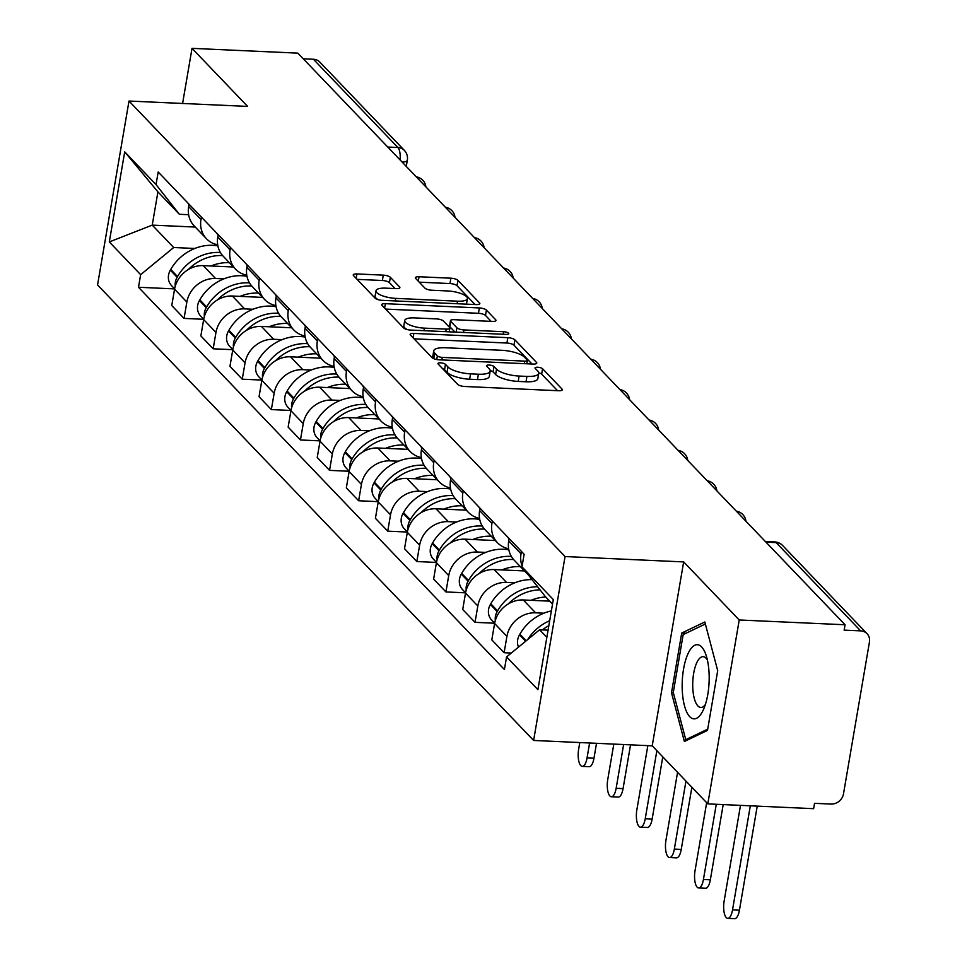 <?xml version="1.0" encoding="UTF-8"?>
<svg xmlns="http://www.w3.org/2000/svg" width="967" height="967" viewBox="0 0 967 967"><rect width="100%" height="100%" fill="white"/><g stroke="black" fill="none" stroke-linecap="round" stroke-linejoin="round"><path stroke-width="1.45" d="M440.529 362.843A3.928 1.197 9.7 0 0 437.942 363.519A3.928 1.197 9.7 0 0 438.16 364.015L457.609 384.334A5.609 1.704 9.7 0 0 464.668 386.486L558.624 390.741A5.609 1.704 9.7 0 0 562.323 389.774A5.609 1.704 9.7 0 0 562.02 389.06L542.572 368.741A3.928 1.197 9.7 0 0 537.628 367.242A3.928 1.197 9.7 0 0 535.041 367.919A3.928 1.197 9.7 0 0 535.259 368.415L537.773 371.05A17.938 5.451 9.7 0 1 538.752 373.31A17.938 5.451 9.7 0 1 526.93 376.405L519.098 376.054A17.938 5.451 9.7 0 1 496.53 369.176L494.016 366.553A3.928 1.197 9.7 0 0 489.084 365.043A3.928 1.197 9.7 0 0 486.498 365.719A3.928 1.197 9.7 0 0 486.715 366.215L489.229 368.85A17.938 5.451 9.7 0 1 490.196 371.11A17.938 5.451 9.7 0 1 478.375 374.217L470.554 373.854A17.938 5.451 9.7 0 1 447.987 366.977L445.473 364.354A3.928 1.197 9.7 0 0 440.529 362.843M390.342 277.287A5.609 1.704 9.7 0 0 383.283 275.136L356.92 273.951A5.609 1.704 9.7 0 0 353.233 274.918A5.609 1.704 9.7 0 0 353.535 275.619L375.136 298.187A5.609 1.704 9.7 0 0 382.195 300.338L476.151 304.593A5.609 1.704 9.7 0 0 479.85 303.626A5.609 1.704 9.7 0 0 479.547 302.913L457.947 280.345A5.609 1.704 9.7 0 0 450.888 278.194L419.049 276.755A5.609 1.704 9.7 0 0 415.351 277.722A5.609 1.704 9.7 0 0 415.653 278.436L424.9 288.093A5.609 1.704 9.7 0 0 431.959 290.245L447.745 290.958A14.989 4.557 9.7 0 1 467.424 298.598A14.989 4.557 9.7 0 1 457.536 301.184L395.684 298.38A14.989 4.557 9.7 0 1 376.006 290.741A14.989 4.557 9.7 0 1 385.881 288.154L396.192 288.625A5.609 1.704 9.7 0 0 399.891 287.658A5.609 1.704 9.7 0 0 399.589 286.945L390.342 277.287L389.423 282.654A5.609 1.704 9.7 0 0 382.376 280.503L357.113 279.354M683.657 561.912L652.217 745.835L707.796 803.891L739.235 619.98L683.657 561.912L565.054 556.545L128.998 101.039L247.6 106.406L192.022 48.35L297.848 53.137L845.061 624.767L844.155 630.133L860.642 630.871L776.15 542.62A11.423 4.134 -87.4 0 0 774.833 541.931L765.356 541.508M739.235 619.98L845.061 624.767M413.864 333.422A5.609 1.704 9.7 0 0 410.165 334.389A5.609 1.704 9.7 0 0 410.467 335.09L432.068 357.657A5.609 1.704 9.7 0 0 439.127 359.809L533.095 364.063A5.609 1.704 9.7 0 0 536.782 363.096A5.609 1.704 9.7 0 0 536.48 362.383L514.879 339.828A5.609 1.704 9.7 0 0 507.832 337.676L413.864 333.422L413.102 337.846M403.602 327.922L382.001 305.354A5.609 1.704 9.7 0 1 381.699 304.653A5.609 1.704 9.7 0 1 385.398 303.686L479.354 307.941A5.609 1.704 9.7 0 1 486.413 310.081L495.66 319.739A5.609 1.704 9.7 0 1 495.962 320.452A5.609 1.704 9.7 0 1 492.263 321.419L454.152 319.69A5.609 1.704 9.7 0 0 450.465 320.657A5.609 1.704 9.7 0 0 450.767 321.37L456.895 327.777A5.609 1.704 9.7 0 0 463.955 329.928L503.626 331.717A3.928 1.197 9.7 0 1 508.775 333.724A3.928 1.197 9.7 0 1 506.188 334.401L410.661 330.073A5.609 1.704 9.7 0 1 403.602 327.922M707.796 803.891L813.634 808.678L814.54 803.323L831.028 804.061A11.423 10.069 136.2 0 0 843.502 793.822L869.442 642.076A11.423 10.069 136.2 0 0 867.048 633.699A11.423 10.069 136.2 0 0 860.642 630.871M652.217 745.835L533.615 740.456L97.558 284.951L128.998 101.039M192.022 48.35L182.594 103.469M303.263 58.794L313.417 59.253A11.423 10.069 -43.8 0 1 319.835 62.081L404.327 150.332A11.423 10.069 136.2 0 0 397.908 147.504L313.417 59.253M527.897 574.386A26.266 23.148 -43.8 0 1 526.519 573.068A26.266 23.148 -43.8 0 1 523.099 568.27M522.107 566.033A26.266 23.148 -43.8 0 1 521.032 553.801L521.431 551.432M549.727 601.16L523.28 599.963A26.266 23.148 136.2 0 0 494.608 623.51L506.913 636.371A26.266 23.148 -43.8 0 1 535.597 612.812L543.913 613.199M506.913 636.371L504.121 652.725L511.277 653.051M509.125 538.571L508.715 540.94A26.266 23.148 136.2 0 0 514.214 560.207L526.519 573.068M494.608 623.51L491.804 639.864L504.121 652.725M508.63 548.748A26.266 23.148 -43.8 0 1 497.425 542.68A26.266 23.148 -43.8 0 1 491.937 523.413L492.336 521.032M494.657 623.219L475.027 622.337L477.819 605.983A26.266 23.148 -43.8 0 1 506.503 582.424L514.819 582.799M480.031 508.171L479.62 510.552A26.266 23.148 136.2 0 0 485.12 529.819L497.425 542.68M524.477 570.941L494.185 569.563A26.266 23.148 136.2 0 0 465.514 593.122L462.709 609.476L475.027 622.337M479.535 518.36A26.266 23.148 -43.8 0 1 468.33 512.28A26.266 23.148 -43.8 0 1 462.842 493.013L463.241 490.644M465.562 592.831L445.932 591.937L448.724 575.583A26.266 23.148 -43.8 0 1 477.408 552.036L485.724 552.411M450.936 477.783L450.525 480.152A26.266 23.148 136.2 0 0 456.025 499.431L468.33 512.28M495.382 540.541L465.091 539.175A26.266 23.148 136.2 0 0 436.419 562.734L433.615 579.088L445.932 591.937M450.441 487.96A26.266 23.148 -43.8 0 1 439.236 481.892A26.266 23.148 -43.8 0 1 433.748 462.625L434.147 460.244M436.468 562.431L416.837 561.549L419.63 545.195A26.266 23.148 -43.8 0 1 448.313 521.636L456.629 522.011M421.842 447.395L421.431 449.764A26.266 23.148 136.2 0 0 426.918 469.031L439.236 481.892M466.287 510.153L435.996 508.775A26.266 23.148 136.2 0 0 407.325 532.333L404.52 548.688L416.837 561.549M421.346 457.572A26.266 23.148 -43.8 0 1 410.141 451.504A26.266 23.148 -43.8 0 1 404.653 432.225L405.052 429.856M407.373 532.043L387.743 531.161L390.535 514.807A26.266 23.148 -43.8 0 1 419.219 491.248L427.535 491.623M392.747 416.995L392.336 419.364A26.266 23.148 136.2 0 0 397.824 438.643L410.141 451.504M437.193 479.753L406.902 478.387A26.266 23.148 136.2 0 0 378.218 501.946L375.426 518.3L387.743 531.161M392.251 427.172A26.266 23.148 -43.8 0 1 381.046 421.104A26.266 23.148 -43.8 0 1 375.547 401.837L375.958 399.456M378.278 501.655L358.648 500.761L361.44 484.407A26.266 23.148 -43.8 0 1 390.124 460.848L398.44 461.223M363.652 386.607L363.241 388.976A26.266 23.148 136.2 0 0 368.729 408.243L381.046 421.104M408.098 449.365L377.807 447.987A26.266 23.148 136.2 0 0 349.123 471.545L346.331 487.9L358.648 500.761M363.157 396.784A26.266 23.148 -43.8 0 1 351.952 390.716A26.266 23.148 -43.8 0 1 346.452 371.437L346.863 369.068M349.184 471.255L329.542 470.373L332.346 454.019A26.266 23.148 -43.8 0 1 361.017 430.46L369.346 430.835M334.558 356.207L334.147 358.588A26.266 23.148 136.2 0 0 339.635 377.855L351.952 390.716M379.004 418.965L348.712 417.599A26.266 23.148 136.2 0 0 320.029 441.157L317.236 457.512L329.542 470.373M334.062 366.396A26.266 23.148 -43.8 0 1 322.857 360.316A26.266 23.148 -43.8 0 1 317.357 341.049L317.768 338.68M320.089 440.867L300.447 439.973L303.251 423.619A26.266 23.148 -43.8 0 1 331.923 400.06L340.251 400.447M305.463 325.819L305.052 328.188A26.266 23.148 136.2 0 0 310.54 347.455L322.857 360.316M349.909 388.577L319.618 387.211A26.266 23.148 136.2 0 0 290.934 410.757L288.142 427.112L300.447 439.973M304.968 335.996A26.266 23.148 -43.8 0 1 293.763 329.928A26.266 23.148 -43.8 0 1 288.263 310.661L288.674 308.28M290.994 410.467L271.352 409.585L274.157 393.231A26.266 23.148 -43.8 0 1 302.828 369.672L311.156 370.047M276.369 295.418L275.958 297.8A26.266 23.148 136.2 0 0 281.445 317.067L293.763 329.928M320.814 358.189L290.523 356.811A26.266 23.148 136.2 0 0 261.839 380.369L259.047 396.724L271.352 409.585M275.873 305.608A26.266 23.148 -43.8 0 1 264.668 299.528A26.266 23.148 -43.8 0 1 259.168 280.261L259.579 277.892M261.9 380.079L242.258 379.185L245.062 362.83A26.266 23.148 -43.8 0 1 273.734 339.284L282.062 339.659M247.262 265.031L246.863 267.4A26.266 23.148 136.2 0 0 252.351 286.679L264.668 299.528M291.708 327.789L261.428 326.423A26.266 23.148 136.2 0 0 232.745 349.981L229.953 366.336L242.258 379.185M246.778 275.208A26.266 23.148 -43.8 0 1 235.561 269.14A26.266 23.148 -43.8 0 1 230.073 249.873L230.484 247.492M232.793 349.679L213.163 348.797L215.967 332.443A26.266 23.148 -43.8 0 1 244.639 308.884L252.967 309.259M218.167 234.643L217.768 237.012A26.266 23.148 136.2 0 0 223.256 256.279L235.561 269.14M262.613 297.401L232.334 296.023A26.266 23.148 136.2 0 0 203.65 319.581L200.858 335.936L213.163 348.797M217.684 244.82A26.266 23.148 -43.8 0 1 206.467 238.752A26.266 23.148 -43.8 0 1 200.979 219.473L201.39 217.104M203.699 319.291L184.068 318.409L186.861 302.055A26.266 23.148 -43.8 0 1 215.544 278.496L223.873 278.871M189.073 204.242L188.674 206.612A26.266 23.148 136.2 0 0 194.162 225.891L206.467 238.752M233.518 267.001L203.239 265.635A26.266 23.148 136.2 0 0 174.556 289.193L171.763 305.548L184.068 318.409M552.532 604.085L545.303 596.53L521.975 566.831L524.126 554.236L158.189 171.981L156.038 184.588L179.366 214.275L157.923 191.877L152.242 225.118L173.685 247.516L194.778 248.471M548.071 630.158L539.61 629.771L546.851 637.326M521.975 566.831L553.305 599.564L537.906 689.652L506.575 656.919L539.61 629.771M173.685 247.516L140.638 274.664L138.486 287.259L504.411 669.515L506.575 656.919M140.638 274.664L109.307 241.931L124.707 151.855L156.038 184.588M565.054 556.545L533.615 740.456M671.497 692.807L684.394 741.484L707.493 730.411L717.707 670.663L704.822 621.986L681.711 633.059L671.497 692.807L673.383 692.892M195.286 227.064L152.242 225.118L109.307 241.931M188.625 214.698L179.366 214.275M174.604 288.903L138.486 287.259M157.923 191.877L124.707 151.855M686.026 633.252L681.711 633.059M442.693 368.753A3.928 1.197 9.7 0 1 444.554 369.708L447.068 372.343A17.938 5.451 9.7 0 0 469.636 379.221L470.554 373.854M490.196 371.11L489.278 376.477A17.938 5.451 9.7 0 1 477.468 379.572L469.636 379.221M538.752 373.31L537.833 378.677A17.938 5.451 9.7 0 1 526.012 381.772L518.179 381.421A17.938 5.451 9.7 0 1 495.624 374.543L493.097 371.908A3.928 1.197 9.7 0 0 490.221 370.675M557.524 390.692L541.653 374.108A3.928 1.197 9.7 0 0 538.764 372.875M531.983 364.015L513.961 345.183A5.609 1.704 9.7 0 0 506.913 343.031L414.045 338.837M437.362 355.892A3.928 1.197 9.7 0 0 442.306 357.391L524.791 361.126A3.928 1.197 9.7 0 0 527.366 360.449A3.928 1.197 9.7 0 0 527.16 359.954L524.501 357.186A17.938 5.451 9.7 0 0 501.946 350.308L445.557 347.757A17.938 5.451 9.7 0 0 433.736 350.852A17.938 5.451 9.7 0 0 434.715 353.112L437.362 355.892L436.746 359.531M433.736 350.852L432.829 356.207A17.938 5.451 9.7 0 0 433.796 358.479L434.715 353.112M385.579 309.089L478.447 313.296L479.354 307.941M491.163 321.37L485.494 315.447A5.609 1.704 9.7 0 0 478.447 313.296M450.465 320.657L449.546 326.024A5.609 1.704 9.7 0 0 449.848 326.737L454.973 332.08M414.613 317.901A14.989 4.557 9.7 0 0 404.738 320.488A14.989 4.557 9.7 0 0 424.404 328.139L446.198 329.118A5.609 1.704 9.7 0 0 449.897 328.151A5.609 1.704 9.7 0 0 449.595 327.45L443.454 321.044A5.609 1.704 9.7 0 0 436.407 318.892L414.613 317.901M404.738 320.488L403.819 325.855A14.989 4.557 9.7 0 0 407.18 329.554M395.092 288.565L389.423 282.654M376.006 290.741L375.087 296.107A14.989 4.557 9.7 0 0 378.242 299.685M466.457 304.146A14.989 4.557 9.7 0 0 466.505 303.964L467.424 298.598M475.051 304.545L457.028 285.712A5.609 1.704 9.7 0 0 449.969 283.561L419.231 282.171M740.492 805.366L724.126 901.123A12.849 4.642 -87.4 0 0 727.752 918.336A12.849 4.642 -87.4 0 0 732.527 909.887L739.441 910.201A12.849 4.642 92.6 0 1 734.666 918.65L727.752 918.336M551.359 610.926A43.394 38.245 136.2 0 0 519.871 634.171L519.472 634.872A14.42 12.704 136.2 0 0 518.53 647.092M542.354 629.892A43.394 38.245 -43.8 0 1 548.833 625.709M549.679 620.729A43.394 38.245 136.2 0 0 527.74 639.525M750.319 805.813L732.527 909.887M739.441 910.201L757.234 806.127M709.149 675.317A37.121 13.417 -87.4 0 0 705.91 654.719A37.121 13.417 -87.4 0 0 690.547 649.183A37.121 13.417 -87.4 0 0 682.194 688.238A37.121 13.417 -87.4 0 0 689.834 716.765A37.121 13.417 -87.4 0 0 703.42 709.657A37.121 13.417 -87.4 0 0 709.149 675.317M707.397 660.038A25.408 9.186 -87.4 0 0 703.106 656.678A25.408 9.186 -87.4 0 0 692.735 686.485A25.408 9.186 -87.4 0 0 700.809 707.445A25.408 9.186 -87.4 0 0 705.39 704.496M687.96 739.767L685.772 739.67L673.286 692.505L683.173 634.618L705.354 623.993M707.711 729.154L685.772 739.67M706.659 802.707L695.031 870.723A12.849 4.642 -87.4 0 0 698.658 887.948A12.849 4.642 -87.4 0 0 703.432 879.499L710.346 879.801A12.849 4.642 92.6 0 1 705.559 888.262L698.658 887.948M537.592 586.727A43.394 38.245 136.2 0 0 497.594 610.89L497.183 611.591A14.42 12.704 136.2 0 0 495.309 620.476M532.019 579.632A43.394 38.245 136.2 0 0 490.777 603.783L490.378 604.484A14.42 12.704 136.2 0 0 491.611 619.98L494.669 623.171M508.243 603.928A43.394 38.245 -43.8 0 1 540.045 589.846M545.739 597.002A43.394 38.245 136.2 0 0 531.004 600.314M507.917 537.301A43.394 38.245 136.2 0 0 509.029 539.102M716.281 804.278L703.432 879.499M710.346 879.801L723.195 804.58M508.823 549.836A43.394 38.245 136.2 0 0 503.71 549.268A43.394 38.245 136.2 0 0 461.682 573.383L461.283 574.084A14.42 12.704 136.2 0 0 462.516 589.58L465.574 592.771M511.338 556.424A43.394 38.245 136.2 0 0 510.516 556.376A43.394 38.245 136.2 0 0 468.499 580.502L468.088 581.203A14.42 12.704 136.2 0 0 466.215 590.075M479.148 573.54A43.394 38.245 -43.8 0 1 513.501 559.494A43.394 38.245 -43.8 0 1 513.55 559.494M520.331 566.602A43.394 38.245 136.2 0 0 520.306 566.602A43.394 38.245 136.2 0 0 501.909 569.914M677.565 772.319L665.937 840.335A12.849 4.642 -87.4 0 0 669.551 857.548A12.849 4.642 -87.4 0 0 674.337 849.099L681.252 849.413A12.849 4.642 92.6 0 1 676.465 857.862L669.551 857.548M478.822 506.913A43.394 38.245 136.2 0 0 479.934 508.702M685.966 781.082L674.337 849.099M681.252 849.413L691.876 787.259M479.729 519.436A43.394 38.245 136.2 0 0 474.616 518.868A43.394 38.245 136.2 0 0 432.587 542.995L432.189 543.696A14.42 12.704 136.2 0 0 433.421 559.192L436.48 562.383M482.243 526.024A43.394 38.245 136.2 0 0 481.421 525.975A43.394 38.245 136.2 0 0 439.405 550.102L438.994 550.803A14.42 12.704 136.2 0 0 437.12 559.688M450.054 543.152A43.394 38.245 -43.8 0 1 484.407 529.094A43.394 38.245 -43.8 0 1 484.455 529.094M491.236 536.214A43.394 38.245 136.2 0 0 491.212 536.214A43.394 38.245 136.2 0 0 472.815 539.526M647.842 745.63L636.842 809.935A12.849 4.642 -87.4 0 0 640.456 827.16A12.849 4.642 -87.4 0 0 645.243 818.711L652.157 819.025A12.849 4.642 92.6 0 1 647.37 827.474L640.456 827.16M449.728 476.513A43.394 38.245 136.2 0 0 450.84 478.314M656.871 750.682L645.243 818.711M652.157 819.025L662.782 756.859M450.634 489.048A43.394 38.245 136.2 0 0 445.521 488.48A43.394 38.245 136.2 0 0 403.493 512.595L403.094 513.308A14.42 12.704 136.2 0 0 404.327 528.792L407.385 531.983M453.148 495.636A43.394 38.245 136.2 0 0 452.326 495.587A43.394 38.245 136.2 0 0 410.298 519.714L409.899 520.415A14.42 12.704 136.2 0 0 408.026 529.287M455.312 498.706A43.394 38.245 -43.8 0 1 455.36 498.706A43.394 38.245 -43.8 0 0 420.959 512.752M462.141 505.814A43.394 38.245 136.2 0 0 462.117 505.814A43.394 38.245 136.2 0 0 443.72 509.125M613.815 744.094L607.747 779.547A12.849 4.642 -87.4 0 0 611.362 796.76A12.849 4.642 -87.4 0 0 616.148 788.31L623.062 788.625A12.849 4.642 92.6 0 1 618.276 797.074L611.362 796.76M420.633 446.125A43.394 38.245 136.2 0 0 421.745 447.914M623.63 744.53L616.148 788.31M623.062 788.625L630.544 744.844M421.539 458.648A43.394 38.245 136.2 0 0 416.426 458.08A43.394 38.245 136.2 0 0 374.398 482.207L373.999 482.908A14.42 12.704 136.2 0 0 375.232 498.404L378.29 501.595M424.054 465.236A43.394 38.245 136.2 0 0 423.232 465.2A43.394 38.245 136.2 0 0 381.203 489.314L380.805 490.027A14.42 12.704 136.2 0 0 378.931 498.899M391.865 482.364A43.394 38.245 -43.8 0 1 426.217 468.306A43.394 38.245 -43.8 0 1 426.266 468.318M433.047 475.426A43.394 38.245 136.2 0 0 433.023 475.426A43.394 38.245 136.2 0 0 414.625 478.738M579.789 742.547L578.653 749.159A12.849 4.642 -87.4 0 0 582.267 766.372A12.849 4.642 -87.4 0 0 587.054 757.923L593.968 758.237A12.849 4.642 92.6 0 1 589.181 766.686L582.267 766.372M391.538 415.737A43.394 38.245 136.2 0 0 392.65 417.526M589.604 742.994L587.054 757.923M593.968 758.237L596.518 743.309M392.445 428.26A43.394 38.245 136.2 0 0 387.332 427.692A43.394 38.245 136.2 0 0 345.304 451.819L344.905 452.52A14.42 12.704 136.2 0 0 346.138 468.016L349.196 471.195M394.959 434.848A43.394 38.245 136.2 0 0 394.137 434.799A43.394 38.245 136.2 0 0 352.109 458.926L351.71 459.627A14.42 12.704 136.2 0 0 349.836 468.512M362.758 451.964A43.394 38.245 -43.8 0 1 397.123 437.918A43.394 38.245 -43.8 0 1 397.171 437.918M403.94 445.025A43.394 38.245 136.2 0 0 403.928 445.025A43.394 38.245 136.2 0 0 385.531 448.337M362.444 385.337A43.394 38.245 136.2 0 0 363.556 387.138M363.35 397.86A43.394 38.245 136.2 0 0 358.237 397.292A43.394 38.245 136.2 0 0 316.209 421.419L315.81 422.12A14.42 12.704 136.2 0 0 317.043 437.616L320.089 440.807M365.864 404.448A43.394 38.245 136.2 0 0 365.043 404.411A43.394 38.245 136.2 0 0 323.014 428.526L322.615 429.239A14.42 12.704 136.2 0 0 320.742 438.111M333.663 421.576A43.394 38.245 -43.8 0 1 368.028 407.53A43.394 38.245 -43.8 0 1 368.076 407.53M374.845 414.638A43.394 38.245 136.2 0 0 374.833 414.638A43.394 38.245 136.2 0 0 356.436 417.949M333.349 354.949A43.394 38.245 136.2 0 0 334.461 356.738M334.256 367.472A43.394 38.245 136.2 0 0 329.143 366.904A43.394 38.245 136.2 0 0 287.114 391.031L286.715 391.732A14.42 12.704 136.2 0 0 287.948 407.228L290.994 410.419M336.77 374.06A43.394 38.245 136.2 0 0 335.948 374.011A43.394 38.245 136.2 0 0 293.92 398.138L293.521 398.839A14.42 12.704 136.2 0 0 291.647 407.723M304.569 391.176A43.394 38.245 -43.8 0 1 338.933 377.13A43.394 38.245 -43.8 0 1 338.982 377.13M345.751 384.25A43.394 38.245 136.2 0 0 345.739 384.237A43.394 38.245 136.2 0 0 327.342 387.562M304.242 324.549A43.394 38.245 136.2 0 0 305.367 326.35M305.161 337.084A43.394 38.245 136.2 0 0 300.048 336.516A43.394 38.245 136.2 0 0 258.02 360.631L257.621 361.332A14.42 12.704 136.2 0 0 258.854 376.828L261.9 380.019M307.675 343.672A43.394 38.245 136.2 0 0 306.853 343.623A43.394 38.245 136.2 0 0 264.825 367.75L264.426 368.451A14.42 12.704 136.2 0 0 262.553 377.323M309.839 346.742A43.394 38.245 -43.8 0 1 309.887 346.742A43.394 38.245 -43.8 0 0 275.474 360.788M316.656 353.849A43.394 38.245 136.2 0 0 316.644 353.849A43.394 38.245 136.2 0 0 298.247 357.161M275.148 294.161A43.394 38.245 136.2 0 0 276.272 295.95M276.066 306.684A43.394 38.245 136.2 0 0 270.953 306.116A43.394 38.245 136.2 0 0 228.925 330.243L228.526 330.944A14.42 12.704 136.2 0 0 229.759 346.44L232.805 349.631M278.581 313.272A43.394 38.245 136.2 0 0 277.759 313.223A43.394 38.245 136.2 0 0 235.73 337.35L235.332 338.051A14.42 12.704 136.2 0 0 233.458 346.935M246.38 330.4A43.394 38.245 -43.8 0 1 280.744 316.342A43.394 38.245 -43.8 0 1 280.793 316.342M287.562 323.462A43.394 38.245 136.2 0 0 287.55 323.462A43.394 38.245 136.2 0 0 269.152 326.773M246.053 263.761A43.394 38.245 136.2 0 0 247.177 265.562M246.972 276.296A43.394 38.245 136.2 0 0 241.859 275.728A43.394 38.245 136.2 0 0 199.831 299.843L199.432 300.556A14.42 12.704 136.2 0 0 200.665 316.04L203.711 319.231M249.486 282.884A43.394 38.245 136.2 0 0 248.664 282.835A43.394 38.245 136.2 0 0 206.636 306.962L206.237 307.663A14.42 12.704 136.2 0 0 204.363 316.535M217.285 300A43.394 38.245 -43.8 0 1 251.65 285.954A43.394 38.245 -43.8 0 1 251.698 285.954M258.467 293.061A43.394 38.245 136.2 0 0 258.455 293.061A43.394 38.245 136.2 0 0 240.058 296.373M216.959 233.373A43.394 38.245 136.2 0 0 218.083 235.162M217.877 245.896A43.394 38.245 136.2 0 0 212.764 245.328A43.394 38.245 136.2 0 0 170.736 269.455L170.337 270.156A14.42 12.704 136.2 0 0 171.57 285.652L174.616 288.843M220.391 252.484A43.394 38.245 136.2 0 0 219.569 252.447A43.394 38.245 136.2 0 0 177.541 276.562L177.142 277.275A14.42 12.704 136.2 0 0 175.269 286.147M188.19 269.612A43.394 38.245 -43.8 0 1 222.555 255.554A43.394 38.245 -43.8 0 1 222.603 255.566M229.372 262.673A43.394 38.245 136.2 0 0 229.36 262.673A43.394 38.245 136.2 0 0 210.963 265.985M187.864 202.985A43.394 38.245 136.2 0 0 188.988 204.774M203.65 319.581L215.967 332.443M232.745 349.981L245.062 362.83M261.839 380.369L274.157 393.231M290.934 410.757L303.251 423.619M320.029 441.157L332.346 454.019M349.123 471.545L361.44 484.407M378.218 501.946L390.535 514.807M407.325 532.333L419.63 545.195M436.419 562.734L448.724 575.583M465.514 593.122L477.819 605.983M174.556 289.193L186.861 302.055M203.239 265.635L215.544 278.496M232.334 296.023L244.639 308.884M217.768 237.012L230.073 249.873M261.428 326.423L273.734 339.284M246.863 267.4L259.168 280.261M290.523 356.811L302.828 369.672M275.958 297.8L288.263 310.661M319.618 387.211L331.923 400.06M305.052 328.188L317.357 341.049M348.712 417.599L361.017 430.46M334.147 358.588L346.452 371.437M377.807 447.987L390.124 460.848M363.241 388.976L375.547 401.837M406.902 478.387L419.219 491.248M392.336 419.364L404.653 432.225M435.996 508.775L448.313 521.636M421.431 449.764L433.748 462.625M465.091 539.175L477.408 552.036M450.525 480.152L462.842 493.013M494.185 569.563L506.503 582.424M479.62 510.552L491.937 523.413M523.28 599.963L535.597 612.812M508.715 540.94L521.032 553.801M188.674 206.612L200.979 219.473M765.985 542.161L776.15 542.62A11.423 10.069 136.2 0 1 782.569 545.448A11.423 11.423 0 0 0 774.833 541.931M387.743 147.044L397.908 147.504A11.423 4.134 -87.4 0 1 400.096 159.942M404.327 150.332A11.423 11.423 0 0 1 407.337 160.159A11.423 3.469 -170.3 0 1 402.187 162.13M447.068 372.343L447.987 366.977M477.468 379.572L478.375 374.217M493.097 371.908L494.016 366.553M495.624 374.543L496.53 369.176M518.179 381.421L519.098 376.054M526.012 381.772L526.93 376.405M541.653 374.108L542.572 368.741M561.803 390.342L562.02 389.06M444.554 369.708L445.473 364.354M506.913 343.031L507.832 337.676M513.961 345.183L514.879 339.828M536.262 363.665L536.48 362.383M441.871 359.929L442.306 357.391M524.356 363.665L524.791 361.126M384.636 308.11L385.398 303.686M485.494 315.447L486.413 310.081M495.442 321.02L495.66 319.739M449.848 326.737L450.767 321.37M456.158 332.128L456.895 327.777M463.519 332.467L463.955 329.928M503.191 334.268L503.626 331.717M423.969 330.678L424.404 328.139M445.763 331.657L446.198 329.118M399.371 288.214L399.589 286.945M395.249 300.93L395.684 298.38M457.101 303.723L457.536 301.184M418.288 281.179L419.049 276.755M449.969 283.561L450.888 278.194M457.028 285.712L457.947 280.345M479.33 304.194L479.547 302.913M356.17 278.375L356.92 273.951M382.376 280.503L383.283 275.136M519.472 634.872L525.601 641.278M519.871 634.171L526.205 640.783M490.378 604.484L497.183 611.591M490.777 603.783L497.594 610.89M461.283 574.084L468.088 581.203M461.682 573.383L468.499 580.502M432.189 543.696L438.994 550.803M432.587 542.995L439.405 550.102M403.094 513.308L409.899 520.415M403.493 512.595L410.298 519.714M373.999 482.908L380.805 490.027M374.398 482.207L381.203 489.314M344.905 452.52L351.71 459.627M345.304 451.819L352.109 458.926M315.81 422.12L322.615 429.239M316.209 421.419L323.014 428.526M286.715 391.732L293.521 398.839M287.114 391.031L293.92 398.138M257.621 361.332L264.426 368.451M258.02 360.631L264.825 367.75M228.526 330.944L235.332 338.051M228.925 330.243L235.73 337.35M199.432 300.556L206.237 307.663M199.831 299.843L206.636 306.962M170.337 270.156L177.142 277.275M170.736 269.455L177.541 276.562M745.932 521.213A11.423 11.423 0 0 0 736.334 511.18M716.837 490.825A11.423 11.423 0 0 0 707.24 480.792M687.742 460.425A11.423 11.423 0 0 0 678.145 450.392M658.648 430.037A11.423 11.423 0 0 0 649.05 420.004M629.553 399.637A11.423 11.423 0 0 0 619.956 389.604M600.459 369.249A11.423 11.423 0 0 0 590.861 359.216M571.364 338.849A11.423 11.423 0 0 0 561.767 328.828M542.269 308.461A11.423 11.423 0 0 0 532.66 298.428M513.175 278.073A11.423 11.423 0 0 0 503.565 268.04M484.08 247.673A11.423 11.423 0 0 0 474.471 237.64M454.986 217.285A11.423 11.423 0 0 0 445.376 207.252M425.891 186.885A11.423 11.423 0 0 0 416.281 176.852M407.337 160.159L406.273 166.397M782.569 545.448L867.048 633.699M526.797 363.785L527.366 360.449M449.268 331.826L449.897 328.151"/></g></svg>
